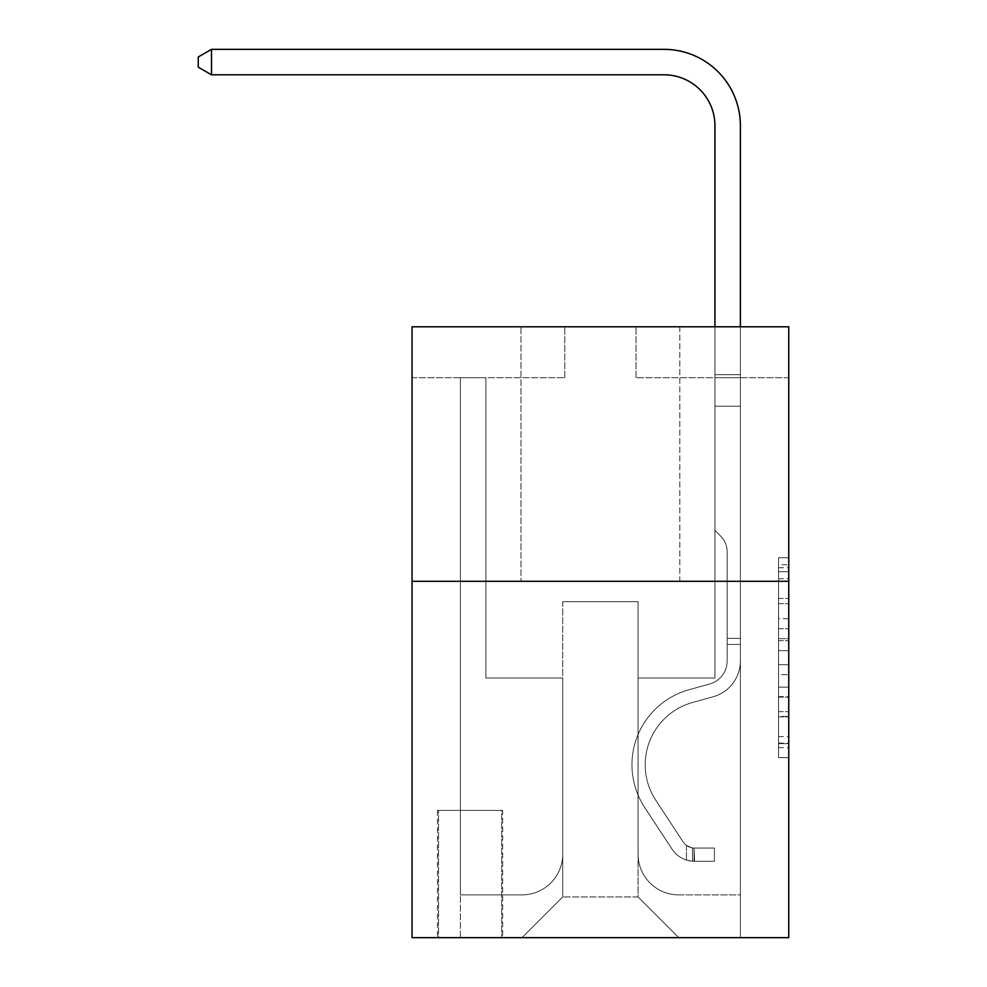 <?xml version="1.0" encoding="UTF-8"?>
<svg xmlns="http://www.w3.org/2000/svg" width="987" height="987" viewBox="0 0 987 987"><rect width="100%" height="100%" fill="white"/><g stroke="black" fill="none" stroke-linecap="round" stroke-linejoin="round"><path stroke-width="0.74" stroke-dasharray="4.93 3.7" d="M778.57 618.701L778.57 650.68L788.749 650.68L788.749 747.615L788.749 567.735L788.749 650.68L778.57 650.68L778.57 564.737L778.57 757.609L778.57 557.741L778.57 743.618L788.749 743.618L778.57 743.618L788.749 743.618L778.57 743.618L778.57 711.639L778.57 757.609L788.749 757.609L788.749 557.741L788.749 743.112L788.749 664.67L778.57 664.67L788.749 664.67L788.749 711.639L788.749 571.732L778.57 571.732L788.749 571.732L788.749 757.609L788.749 567.735L788.749 757.609L778.57 757.609L778.57 557.741L788.749 557.741L788.749 567.735L788.749 557.741L788.749 567.735L788.749 557.741L788.749 564.737L788.749 557.741L778.57 557.741L778.57 571.732L788.749 571.732L778.57 571.732L778.57 618.701L788.749 618.701M679.809 326.783L679.809 581.306L520.988 581.306L679.809 581.306L520.988 581.306L679.809 581.306L679.809 326.783L520.988 326.783L520.988 581.306L520.988 326.783L679.809 326.783M502.667 810.389L437.5 810.389L502.667 810.389L502.667 937.65L437.5 937.65L502.667 937.65M437.5 810.389L437.5 937.65M788.749 638.688L788.749 628.694L788.749 638.688L778.57 638.688L778.57 598.455L778.57 716.883L778.57 687.149L788.749 687.149L778.57 687.149L778.57 757.609L788.749 757.609L778.57 757.609L788.749 757.609L778.57 757.609L778.57 557.741L788.749 557.741L778.57 557.741L788.749 557.741L778.57 557.741L778.57 638.688L788.749 638.688M788.749 581.306L788.749 937.65L412.048 937.65L412.048 581.306L788.749 581.306L788.749 326.783L636.035 326.783L788.749 326.783L788.749 377.688L788.749 326.783L412.048 326.783L564.774 326.783L412.048 326.783L412.048 581.306L788.749 581.306L412.048 581.306M788.749 377.688L636.035 377.688L788.749 377.688M714.933 377.688L740.386 377.688L714.933 377.688L740.386 377.688L714.933 377.688L740.386 377.688L714.933 377.688L740.386 377.688L714.933 377.688L740.386 377.688L714.933 377.688L740.386 377.688L714.933 377.688L740.386 377.688L714.933 377.688L740.386 377.688L714.933 377.688L740.386 377.688L714.933 377.688L740.386 377.688L714.933 377.688L714.933 678.032L638.071 678.032L638.071 896.924L562.726 896.924L638.071 896.924L678.797 937.65L740.386 937.65L740.386 377.688L740.386 937.65L522.012 937.65L678.797 937.65L638.071 896.924L678.797 937.65L638.071 896.924L638.071 601.675L638.071 854.162A40.726 40.726 0 0 0 678.797 894.888L740.386 894.888L740.386 377.688L740.386 894.888L740.386 377.688L740.386 894.888L740.386 377.688L740.386 894.888L740.386 377.688L740.386 894.888L740.386 377.688L740.386 894.888L740.386 377.688L740.386 894.888L740.386 377.688L740.386 894.888L740.386 377.688L740.386 894.888L678.797 894.888A40.726 40.726 0 0 1 638.071 854.162A40.726 40.726 0 0 0 678.797 894.888A40.726 40.726 0 0 1 638.071 854.162A40.726 40.726 0 0 0 678.797 894.888A40.726 40.726 0 0 1 638.071 854.162A40.726 40.726 0 0 0 678.797 894.888A40.726 40.726 0 0 1 638.071 854.162A40.726 40.726 0 0 0 678.797 894.888A40.726 40.726 0 0 1 638.071 854.162A40.726 40.726 0 0 0 678.797 894.888A40.726 40.726 0 0 1 638.071 854.162A40.726 40.726 0 0 0 678.797 894.888A40.726 40.726 0 0 1 638.071 854.162A40.726 40.726 0 0 0 678.797 894.888A40.726 40.726 0 0 1 638.071 854.162A40.726 40.726 0 0 0 678.797 894.888A40.726 40.726 0 0 1 638.071 854.162L638.071 678.032L638.071 854.162L638.071 678.032L638.071 854.162L638.071 678.032L638.071 854.162L638.071 678.032L638.071 854.162L638.071 678.032L638.071 854.162L638.071 678.032L638.071 854.162L638.071 678.032L638.071 854.162L638.071 678.032L638.071 854.162L638.071 678.032L714.933 678.032L638.071 678.032L714.933 678.032L638.071 678.032L714.933 678.032L638.071 678.032L714.933 678.032L638.071 678.032L714.933 678.032L638.071 678.032L714.933 678.032L638.071 678.032L714.933 678.032L638.071 678.032L714.933 678.032L638.071 678.032L714.933 678.032L638.071 678.032L714.933 678.032L714.933 377.688M412.048 377.688L564.774 377.688L412.048 377.688L412.048 326.783L412.048 377.688M460.411 377.688L485.863 377.688L460.411 377.688L485.863 377.688L460.411 377.688L485.863 377.688L460.411 377.688L485.863 377.688L460.411 377.688L485.863 377.688L460.411 377.688L485.863 377.688L460.411 377.688L485.863 377.688L460.411 377.688L485.863 377.688L460.411 377.688L485.863 377.688L460.411 377.688L485.863 377.688L460.411 377.688L460.411 937.65L522.012 937.65L562.726 896.924L562.726 678.032L485.863 678.032L485.863 377.688L485.863 678.032L485.863 377.688L485.863 678.032L485.863 377.688L485.863 678.032L485.863 377.688L485.863 678.032L485.863 377.688L485.863 678.032L485.863 377.688L485.863 678.032L485.863 377.688L485.863 678.032L485.863 377.688L485.863 678.032L485.863 377.688L485.863 678.032L485.863 377.688L485.863 678.032L562.726 678.032L485.863 678.032L562.726 678.032L485.863 678.032L562.726 678.032L485.863 678.032L562.726 678.032L485.863 678.032L562.726 678.032L485.863 678.032L562.726 678.032L485.863 678.032L562.726 678.032L485.863 678.032L562.726 678.032L485.863 678.032L562.726 678.032L485.863 678.032L562.726 678.032L562.726 896.924L522.012 937.65L562.726 896.924L522.012 937.65L460.411 937.65L460.411 377.688L460.411 894.888L522.012 894.888A40.726 40.726 0 0 0 562.726 854.162L562.726 678.032L562.726 854.162A40.726 40.726 0 0 1 522.012 894.888A40.726 40.726 0 0 0 562.726 854.162A40.726 40.726 0 0 1 522.012 894.888A40.726 40.726 0 0 0 562.726 854.162A40.726 40.726 0 0 1 522.012 894.888A40.726 40.726 0 0 0 562.726 854.162A40.726 40.726 0 0 1 522.012 894.888A40.726 40.726 0 0 0 562.726 854.162A40.726 40.726 0 0 1 522.012 894.888A40.726 40.726 0 0 0 562.726 854.162A40.726 40.726 0 0 1 522.012 894.888A40.726 40.726 0 0 0 562.726 854.162A40.726 40.726 0 0 1 522.012 894.888A40.726 40.726 0 0 0 562.726 854.162A40.726 40.726 0 0 1 522.012 894.888A40.726 40.726 0 0 0 562.726 854.162A40.726 40.726 0 0 1 522.012 894.888L460.411 894.888L522.012 894.888L460.411 894.888L522.012 894.888L460.411 894.888L522.012 894.888L460.411 894.888L522.012 894.888L460.411 894.888L522.012 894.888L460.411 894.888L522.012 894.888L460.411 894.888L522.012 894.888L460.411 894.888L522.012 894.888L460.411 894.888L460.411 377.688M438.524 937.65L501.643 937.65L438.524 937.65L438.524 810.389L501.643 810.389L501.643 937.65L501.643 810.389L438.524 810.389L438.524 937.65M562.726 601.675L562.726 896.924L562.726 601.675L638.071 601.675L562.726 601.675M636.035 377.688L636.035 326.783L636.035 377.688M564.774 377.688L564.774 326.783L564.774 377.688M778.57 650.68L788.749 650.68L778.57 650.68M778.57 564.737L778.57 557.741L778.57 564.737L788.749 564.737L778.57 564.737M778.57 716.377L778.57 674.664L778.57 716.377L788.749 716.377L778.57 716.377M778.57 674.664L778.57 664.67L788.749 664.67L778.57 664.67L778.57 674.664L788.749 674.664L778.57 674.664M778.57 598.455L778.57 571.732L778.57 598.455L788.749 598.455L778.57 598.455M778.57 557.741L788.749 557.741L778.57 557.741L778.57 567.735L778.57 557.741L788.749 557.741M778.57 757.609L788.749 757.609L778.57 757.609L778.57 747.615L778.57 757.609M211.489 74.802L198.251 67.165L198.251 56.987L211.489 49.35L198.251 56.987L211.489 49.35L664.029 49.35A76.357 76.357 0 0 1 740.386 125.707L740.386 374.702L714.933 374.702L714.933 125.707L714.933 530.401L720.683 536.138A22.121 22.121 0 0 1 727.16 551.782L727.16 660.945L727.16 551.782A22.121 22.121 0 0 0 720.683 536.138L714.933 530.401L714.933 374.702L714.933 530.401L720.683 536.138A22.121 22.121 0 0 1 727.16 551.782L727.16 660.945A23.922 23.922 0 0 1 709.653 683.991A23.922 23.922 0 0 0 727.16 660.945A23.922 23.922 0 0 1 709.653 683.991A23.922 23.922 0 0 0 727.16 660.945L727.16 551.782A22.121 22.121 0 0 0 720.683 536.138L714.933 530.401L714.933 374.702L714.933 530.401L720.683 536.138L714.933 530.401L714.933 374.702L714.933 530.401L714.933 374.702L714.933 406.2L740.386 406.2L740.386 660.945A37.161 37.161 0 0 1 713.206 696.736A37.161 37.161 0 0 0 740.386 660.945A37.161 37.161 0 0 1 713.206 696.736A37.161 37.161 0 0 0 740.386 660.945L740.386 638.33L727.16 638.33L740.386 638.33L727.16 638.33L740.386 638.33L727.16 638.33L740.386 638.33L727.16 638.33L727.16 660.945A23.922 23.922 0 0 1 709.653 683.991A23.922 23.922 0 0 0 727.16 660.945L727.16 638.33L727.16 660.945A23.922 23.922 0 0 1 709.653 683.991A23.922 23.922 0 0 0 727.16 660.945A23.922 23.922 0 0 1 709.653 683.991A23.922 23.922 0 0 0 727.16 660.945L727.16 638.33L727.16 660.945A23.922 23.922 0 0 1 709.653 683.991A23.922 23.922 0 0 0 727.16 660.945L727.16 638.33L727.16 660.945A23.922 23.922 0 0 1 709.653 683.991A23.922 23.922 0 0 0 727.16 660.945A23.922 23.922 0 0 1 709.653 683.991A23.922 23.922 0 0 0 727.16 660.945L727.16 638.33L727.16 660.945A23.922 23.922 0 0 1 709.653 683.991A23.922 23.922 0 0 0 727.16 660.945L727.16 638.33L727.16 660.945A23.922 23.922 0 0 1 709.653 683.991A23.922 23.922 0 0 0 727.16 660.945A23.922 23.922 0 0 1 709.653 683.991L688.938 689.765L709.653 683.991A23.922 23.922 0 0 0 727.16 660.945A23.922 23.922 0 0 1 709.653 683.991L688.938 689.765L709.653 683.991A23.922 23.922 0 0 0 727.16 660.945L727.16 638.33L727.16 660.945A23.922 23.922 0 0 1 709.653 683.991L688.938 689.765L709.653 683.991A23.922 23.922 0 0 0 727.16 660.945A23.922 23.922 0 0 1 709.653 683.991L688.938 689.765L709.653 683.991A23.922 23.922 0 0 0 727.16 660.945A23.922 23.922 0 0 1 709.653 683.991L688.938 689.765L709.653 683.991A23.922 23.922 0 0 0 727.16 660.945L727.16 638.33L727.16 660.945A23.922 23.922 0 0 1 709.653 683.991L688.938 689.765L709.653 683.991A23.922 23.922 0 0 0 727.16 660.945A23.922 23.922 0 0 1 709.653 683.991L688.938 689.765A77.887 77.887 0 0 0 644.721 807.514A77.887 77.887 0 0 1 688.938 689.765L709.653 683.991L688.938 689.765A77.887 77.887 0 0 0 644.721 807.514A77.887 77.887 0 0 1 688.938 689.765A77.887 77.887 0 0 0 644.721 807.514A77.887 77.887 0 0 1 688.938 689.765L709.653 683.991A23.922 23.922 0 0 0 727.16 660.945A23.922 23.922 0 0 1 709.653 683.991L688.938 689.765A77.887 77.887 0 0 0 644.721 807.514A77.887 77.887 0 0 1 688.938 689.765L709.653 683.991L688.938 689.765A77.887 77.887 0 0 0 644.721 807.514A77.887 77.887 0 0 1 688.938 689.765A77.887 77.887 0 0 0 644.721 807.514A77.887 77.887 0 0 1 688.938 689.765L709.653 683.991L688.938 689.765A77.887 77.887 0 0 0 644.721 807.514A77.887 77.887 0 0 1 688.938 689.765L709.653 683.991A23.922 23.922 0 0 0 727.16 660.945L727.16 638.33L727.16 660.945A23.922 23.922 0 0 1 709.653 683.991L688.938 689.765A77.887 77.887 0 0 0 644.721 807.514A77.887 77.887 0 0 1 688.938 689.765A77.887 77.887 0 0 0 644.721 807.514A77.887 77.887 0 0 1 688.938 689.765L709.653 683.991L688.938 689.765A77.887 77.887 0 0 0 644.721 807.514A77.887 77.887 0 0 1 688.938 689.765A77.887 77.887 0 0 0 644.721 807.514L672.024 849.116L644.721 807.514A77.887 77.887 0 0 1 688.938 689.765L709.653 683.991L688.938 689.765A77.887 77.887 0 0 0 644.721 807.514L672.024 849.116L644.721 807.514A77.887 77.887 0 0 1 688.938 689.765A77.887 77.887 0 0 0 644.721 807.514L672.024 849.116L644.721 807.514A77.887 77.887 0 0 1 688.938 689.765A77.887 77.887 0 0 0 644.721 807.514L672.024 849.116L644.721 807.514A77.887 77.887 0 0 1 688.938 689.765L709.653 683.991A23.922 23.922 0 0 0 727.16 660.945A23.922 23.922 0 0 1 709.653 683.991L688.938 689.765A77.887 77.887 0 0 0 644.721 807.514L672.024 849.116L644.721 807.514A77.887 77.887 0 0 1 688.938 689.765A77.887 77.887 0 0 0 644.721 807.514L672.024 849.116L644.721 807.514A77.887 77.887 0 0 1 688.938 689.765A77.887 77.887 0 0 0 644.721 807.514L672.024 849.116A26.982 26.982 0 0 0 686.434 860.035C694.28 861.7 694.28 861.7 686.434 860.035C694.28 861.7 694.28 861.7 686.434 860.035A26.982 26.982 0 0 1 672.024 849.116L644.721 807.514L672.024 849.116A26.982 26.982 0 0 0 694.071 861.281A26.982 26.982 0 0 1 672.024 849.116A26.982 26.982 0 0 0 686.434 860.035C694.28 861.7 694.28 861.7 686.434 860.035C694.28 861.7 694.28 861.7 686.434 860.035A26.982 26.982 0 0 1 672.024 849.116L644.721 807.514L672.024 849.116A26.982 26.982 0 0 0 694.071 861.281A26.982 26.982 0 0 1 672.024 849.116A26.982 26.982 0 0 0 686.434 860.035C694.28 861.7 694.28 861.7 686.434 860.035C694.28 861.7 694.28 861.7 686.434 860.035A26.982 26.982 0 0 1 672.024 849.116L644.721 807.514A77.887 77.887 0 0 1 688.938 689.765L709.653 683.991L688.938 689.765A77.887 77.887 0 0 0 644.721 807.514L672.024 849.116A26.982 26.982 0 0 0 694.071 861.281A26.982 26.982 0 0 1 672.024 849.116A26.982 26.982 0 0 0 686.434 860.035C694.28 861.7 694.28 861.7 686.434 860.035C694.28 861.7 694.28 861.7 686.434 860.035A26.982 26.982 0 0 1 672.024 849.116L644.721 807.514L672.024 849.116A26.982 26.982 0 0 0 694.071 861.281A26.982 26.982 0 0 1 672.024 849.116A26.982 26.982 0 0 0 686.434 860.035C694.28 861.7 694.28 861.7 686.434 860.035C694.28 861.7 694.28 861.7 686.434 860.035A26.982 26.982 0 0 1 672.024 849.116L644.721 807.514L672.024 849.116A26.982 26.982 0 0 0 694.071 861.281A26.982 26.982 0 0 1 672.024 849.116A26.982 26.982 0 0 0 686.434 860.035C694.28 861.7 694.28 861.7 686.434 860.035C694.28 861.7 694.28 861.7 686.434 860.035A26.982 26.982 0 0 1 672.024 849.116L644.721 807.514A77.887 77.887 0 0 1 688.938 689.765A77.887 77.887 0 0 0 644.721 807.514L672.024 849.116A26.982 26.982 0 0 0 694.071 861.281A26.982 26.982 0 0 1 672.024 849.116A26.982 26.982 0 0 0 686.434 860.035C694.28 861.7 694.28 861.7 686.434 860.035C694.28 861.7 694.28 861.7 686.434 860.035A26.982 26.982 0 0 1 672.024 849.116L644.721 807.514L672.024 849.116A26.982 26.982 0 0 0 694.071 861.281A26.982 26.982 0 0 1 672.024 849.116A26.982 26.982 0 0 0 686.434 860.035C694.28 861.7 694.28 861.7 686.434 860.035C694.28 861.7 694.28 861.7 686.434 860.035A26.982 26.982 0 0 1 672.024 849.116L644.721 807.514L672.024 849.116A26.982 26.982 0 0 0 694.071 861.281A26.982 26.982 0 0 1 672.024 849.116A26.982 26.982 0 0 0 686.434 860.035C694.28 861.7 694.28 861.7 686.434 860.035C694.28 861.7 694.28 861.7 686.434 860.035A26.982 26.982 0 0 1 672.024 849.116L644.721 807.514A77.887 77.887 0 0 1 688.938 689.765A77.887 77.887 0 0 0 644.721 807.514L672.024 849.116A26.982 26.982 0 0 0 694.071 861.281A26.982 26.982 0 0 1 672.024 849.116A26.982 26.982 0 0 0 686.434 860.035C694.28 861.7 694.28 861.7 686.434 860.035C694.28 861.7 694.28 861.7 686.434 860.035A26.982 26.982 0 0 1 672.024 849.116L644.721 807.514L672.024 849.116A26.982 26.982 0 0 0 694.071 861.281L714.428 861.293L694.071 861.281A26.982 26.982 0 0 1 672.024 849.116L644.721 807.514A77.887 77.887 0 0 1 688.938 689.765L709.653 683.991A23.922 23.922 0 0 0 727.16 660.945L727.16 638.33L727.16 644.437L727.16 638.33L740.386 638.33L740.386 660.945A37.161 37.161 0 0 1 713.206 696.736A37.161 37.161 0 0 0 740.386 660.945L740.386 644.437L740.386 660.945A37.161 37.161 0 0 1 713.206 696.736A37.161 37.161 0 0 0 740.386 660.945A37.161 37.161 0 0 1 713.206 696.736A37.161 37.161 0 0 0 740.386 660.945A37.161 37.161 0 0 1 713.206 696.736A37.161 37.161 0 0 0 740.386 660.945A37.161 37.161 0 0 1 713.206 696.736A37.161 37.161 0 0 0 740.386 660.945A37.161 37.161 0 0 1 713.206 696.736A37.161 37.161 0 0 0 740.386 660.945A37.161 37.161 0 0 1 713.206 696.736A37.161 37.161 0 0 0 740.386 660.945A37.161 37.161 0 0 1 713.206 696.736A37.161 37.161 0 0 0 740.386 660.945A37.161 37.161 0 0 1 713.206 696.736L692.492 702.51L713.206 696.736A37.161 37.161 0 0 0 740.386 660.945A37.161 37.161 0 0 1 713.206 696.736L692.492 702.51L713.206 696.736A37.161 37.161 0 0 0 740.386 660.945A37.161 37.161 0 0 1 713.206 696.736L692.492 702.51L713.206 696.736A37.161 37.161 0 0 0 740.386 660.945A37.161 37.161 0 0 1 713.206 696.736L692.492 702.51A64.648 64.648 0 0 0 655.787 800.247A64.648 64.648 0 0 1 692.492 702.51A64.648 64.648 0 0 0 655.787 800.247A64.648 64.648 0 0 1 692.492 702.51L713.206 696.736L692.492 702.51A64.648 64.648 0 0 0 655.787 800.247A64.648 64.648 0 0 1 692.492 702.51L713.206 696.736L692.492 702.51A64.648 64.648 0 0 0 655.787 800.247A64.648 64.648 0 0 1 692.492 702.51A64.648 64.648 0 0 0 655.787 800.247A64.648 64.648 0 0 1 692.492 702.51L713.206 696.736L692.492 702.51A64.648 64.648 0 0 0 655.787 800.247A64.648 64.648 0 0 1 692.492 702.51L713.206 696.736L692.492 702.51A64.648 64.648 0 0 0 655.787 800.247A64.648 64.648 0 0 1 692.492 702.51A64.648 64.648 0 0 0 655.787 800.247A64.648 64.648 0 0 1 692.492 702.51L713.206 696.736L692.492 702.51A64.648 64.648 0 0 0 655.787 800.247A64.648 64.648 0 0 1 692.492 702.51L713.206 696.736L692.492 702.51A64.648 64.648 0 0 0 655.787 800.247A64.648 64.648 0 0 1 692.492 702.51A64.648 64.648 0 0 0 655.787 800.247L683.09 841.849L655.787 800.247A64.648 64.648 0 0 1 692.492 702.51A64.648 64.648 0 0 0 655.787 800.247L683.09 841.849L655.787 800.247A64.648 64.648 0 0 1 692.492 702.51L713.206 696.736L692.492 702.51A64.648 64.648 0 0 0 655.787 800.247L683.09 841.849L655.787 800.247A64.648 64.648 0 0 1 692.492 702.51A64.648 64.648 0 0 0 655.787 800.247L683.09 841.849L655.787 800.247A64.648 64.648 0 0 1 692.492 702.51A64.648 64.648 0 0 0 655.787 800.247L683.09 841.849L655.787 800.247A64.648 64.648 0 0 1 692.492 702.51L713.206 696.736L692.492 702.51A64.648 64.648 0 0 0 655.787 800.247L683.09 841.849L655.787 800.247A64.648 64.648 0 0 1 692.492 702.51A64.648 64.648 0 0 0 655.787 800.247L683.09 841.849A13.744 13.744 0 0 0 686.434 845.378C694.145 848.931 694.145 848.931 686.434 845.378C694.145 848.931 694.145 848.931 686.434 845.378A13.744 13.744 0 0 1 683.09 841.849L655.787 800.247L683.09 841.849A13.744 13.744 0 0 0 694.071 848.043A13.744 13.744 0 0 1 683.09 841.849A13.744 13.744 0 0 0 686.434 845.378C694.145 848.931 694.145 848.931 686.434 845.378C694.145 848.931 694.145 848.931 686.434 845.378A13.744 13.744 0 0 1 683.09 841.849L655.787 800.247L683.09 841.849A13.744 13.744 0 0 0 694.071 848.043A13.744 13.744 0 0 1 683.09 841.849A13.744 13.744 0 0 0 686.434 845.378C694.145 848.931 694.145 848.931 686.434 845.378C694.145 848.931 694.145 848.931 686.434 845.378A13.744 13.744 0 0 1 683.09 841.849L655.787 800.247A64.648 64.648 0 0 1 692.492 702.51A64.648 64.648 0 0 0 655.787 800.247L683.09 841.849A13.744 13.744 0 0 0 694.071 848.043A13.744 13.744 0 0 1 683.09 841.849A13.744 13.744 0 0 0 686.434 845.378C694.145 848.931 694.145 848.931 686.434 845.378C694.145 848.931 694.145 848.931 686.434 845.378A13.744 13.744 0 0 1 683.09 841.849L655.787 800.247L683.09 841.849A13.744 13.744 0 0 0 694.071 848.043A13.744 13.744 0 0 1 683.09 841.849A13.744 13.744 0 0 0 686.434 845.378C694.145 848.931 694.145 848.931 686.434 845.378C694.145 848.931 694.145 848.931 686.434 845.378A13.744 13.744 0 0 1 683.09 841.849L655.787 800.247L683.09 841.849A13.744 13.744 0 0 0 694.071 848.043A13.744 13.744 0 0 1 683.09 841.849A13.744 13.744 0 0 0 686.434 845.378C694.145 848.931 694.145 848.931 686.434 845.378C694.145 848.931 694.145 848.931 686.434 845.378A13.744 13.744 0 0 1 683.09 841.849L655.787 800.247A64.648 64.648 0 0 1 692.492 702.51A64.648 64.648 0 0 0 655.787 800.247L683.09 841.849A13.744 13.744 0 0 0 694.071 848.043A13.744 13.744 0 0 1 683.09 841.849A13.744 13.744 0 0 0 686.434 845.378C694.145 848.931 694.145 848.931 686.434 845.378C694.145 848.931 694.145 848.931 686.434 845.378A13.744 13.744 0 0 1 683.09 841.849L655.787 800.247L683.09 841.849A13.744 13.744 0 0 0 694.071 848.043A13.744 13.744 0 0 1 683.09 841.849A13.744 13.744 0 0 0 686.434 845.378C694.145 848.931 694.145 848.931 686.434 845.378C694.145 848.931 694.145 848.931 686.434 845.378A13.744 13.744 0 0 1 683.09 841.849L655.787 800.247L683.09 841.849A13.744 13.744 0 0 0 694.071 848.043A13.744 13.744 0 0 1 683.09 841.849A13.744 13.744 0 0 0 686.434 845.378C694.145 848.931 694.145 848.931 686.434 845.378C694.145 848.931 694.145 848.931 686.434 845.378A13.744 13.744 0 0 1 683.09 841.849L655.787 800.247A64.648 64.648 0 0 1 692.492 702.51A64.648 64.648 0 0 0 655.787 800.247L683.09 841.849A13.744 13.744 0 0 0 694.071 848.043A13.744 13.744 0 0 1 683.09 841.849A13.744 13.744 0 0 0 686.434 845.378A13.744 13.744 0 0 1 683.09 841.849L655.787 800.247L683.09 841.849A13.744 13.744 0 0 0 694.071 848.043L714.428 848.055L714.428 861.293L714.428 848.055L694.071 848.043L694.577 861.293L714.428 861.293L694.071 861.281L694.071 848.043L714.428 848.055L714.428 861.293L714.428 848.055L694.071 848.043L694.577 861.293L714.428 861.293L694.071 861.281L694.071 848.043L714.428 848.055L714.428 861.293L714.428 848.055L694.071 848.043L694.577 861.293L714.428 861.293L694.071 861.281L694.071 848.043L714.428 848.055L714.428 861.293L714.428 848.055L694.071 848.043L694.577 861.293L714.428 861.293L694.071 861.281L694.071 848.043L714.428 848.055L714.428 861.293L714.428 848.055L694.071 848.043L694.577 861.293L714.428 861.293L694.071 861.281L694.071 848.043L714.428 848.055L714.428 861.293L714.428 848.055L694.071 848.043L694.577 861.293L714.428 861.293L694.071 861.281L694.071 848.043L714.428 848.055L714.428 861.293L714.428 848.055L694.071 848.043L694.577 861.293L714.428 861.293L694.071 861.281L694.071 848.043L714.428 848.055L714.428 861.293L714.428 848.055L694.071 848.043L694.577 861.293L714.428 861.293L694.071 861.281L694.071 848.043L714.428 848.055L714.428 861.293L714.428 848.055L694.071 848.043L694.577 861.293L714.428 861.293L694.071 861.281L694.071 848.043L714.428 848.055L694.071 848.043L694.071 861.281L694.071 848.043A13.744 13.744 0 0 1 683.09 841.849L655.787 800.247A64.648 64.648 0 0 1 692.492 702.51L713.206 696.736A37.161 37.161 0 0 0 740.386 660.945L740.386 374.702L740.386 406.2L740.386 374.702L714.933 374.702L714.933 125.707A50.905 50.905 0 0 0 664.029 74.802L211.489 74.802L211.489 49.35L664.029 49.35A76.357 76.357 0 0 1 740.386 125.707L740.386 406.2L740.386 374.702L714.933 374.702L714.933 406.2L740.386 406.2L740.386 374.702L740.386 406.2L740.386 374.702L714.933 374.702L714.933 125.707A50.905 50.905 0 0 0 664.029 74.802L211.489 74.802L198.251 67.165L198.251 56.987L198.251 67.165L211.489 74.802L211.489 49.35L211.489 74.802L198.251 67.165L198.251 56.987L211.489 49.35L198.251 56.987L198.251 67.165L211.489 74.802L211.489 49.35L664.029 49.35A76.357 76.357 0 0 1 740.386 125.707L740.386 406.2L740.386 374.702L714.933 374.702L740.386 374.702L740.386 406.2L740.386 374.702L714.933 374.702L714.933 125.707A50.905 50.905 0 0 0 664.029 74.802L211.489 74.802L198.251 67.165L198.251 56.987L211.489 49.35L211.489 74.802L211.489 49.35L198.251 56.987L198.251 67.165L211.489 74.802L198.251 67.165L198.251 56.987L211.489 49.35L664.029 49.35A76.357 76.357 0 0 1 740.386 125.707L740.386 406.2L740.386 374.702L714.933 374.702L714.933 530.401L720.683 536.138A22.121 22.121 0 0 1 727.16 551.782A22.121 22.121 0 0 0 720.683 536.138L714.933 530.401L714.933 406.2L740.386 406.2L740.386 374.702L740.386 406.2L740.386 374.702L714.933 374.702L714.933 125.707A50.905 50.905 0 0 0 664.029 74.802L211.489 74.802L211.489 49.35L211.489 74.802L198.251 67.165L211.489 74.802L211.489 49.35L198.251 56.987L198.251 67.165L198.251 56.987L211.489 49.35L664.029 49.35A76.357 76.357 0 0 1 740.386 125.707L740.386 660.945A37.161 37.161 0 0 1 713.206 696.736A37.161 37.161 0 0 0 740.386 660.945L740.386 406.2L714.933 406.2L714.933 374.702L740.386 374.702L714.933 374.702L714.933 125.707A50.905 50.905 0 0 0 664.029 74.802L211.489 74.802L198.251 67.165L211.489 74.802L211.489 49.35L211.489 74.802L198.251 67.165L198.251 56.987L198.251 67.165L211.489 74.802L211.489 49.35L198.251 56.987L211.489 49.35L664.029 49.35A76.357 76.357 0 0 1 740.386 125.707L740.386 406.2L714.933 406.2L714.933 530.401L720.683 536.138A22.121 22.121 0 0 1 727.16 551.782A22.121 22.121 0 0 0 720.683 536.138L714.933 530.401L714.933 374.702L714.933 406.2L740.386 406.2L740.386 660.945A37.161 37.161 0 0 1 713.206 696.736A37.161 37.161 0 0 0 740.386 660.945L740.386 406.2L714.933 406.2L714.933 530.401L720.683 536.138A22.121 22.121 0 0 1 727.16 551.782A22.121 22.121 0 0 0 720.683 536.138L714.933 530.401L714.933 125.707A50.905 50.905 0 0 0 664.029 74.802L211.489 74.802L198.251 67.165L198.251 56.987L198.251 67.165L211.489 74.802L211.489 49.35L211.489 74.802L198.251 67.165L198.251 56.987L211.489 49.35L198.251 56.987L198.251 67.165L211.489 74.802L211.489 49.35L664.029 49.35A76.357 76.357 0 0 1 740.386 125.707L740.386 374.702L714.933 374.702L740.386 374.702L740.386 660.945A37.161 37.161 0 0 1 713.206 696.736A37.161 37.161 0 0 0 740.386 660.945L740.386 406.2L714.933 406.2L714.933 530.401L720.683 536.138A22.121 22.121 0 0 1 727.16 551.782A22.121 22.121 0 0 0 720.683 536.138L714.933 530.401L714.933 406.2L740.386 406.2L740.386 660.945A37.161 37.161 0 0 1 713.206 696.736L692.492 702.51L713.206 696.736A37.161 37.161 0 0 0 740.386 660.945L740.386 406.2L714.933 406.2L714.933 125.707A50.905 50.905 0 0 0 664.029 74.802L211.489 74.802L664.029 74.802L211.489 74.802L664.029 74.802L211.489 74.802L664.029 74.802L211.489 74.802L211.489 49.35L198.251 56.987L211.489 49.35L664.029 49.35A76.357 76.357 0 0 1 740.386 125.707L740.386 374.702L714.933 374.702L714.933 530.401L720.683 536.138A22.121 22.121 0 0 1 727.16 551.782A22.121 22.121 0 0 0 720.683 536.138L714.933 530.401L714.933 406.2L740.386 406.2L740.386 660.945A37.161 37.161 0 0 1 713.206 696.736A37.161 37.161 0 0 0 740.386 660.945L740.386 406.2L714.933 406.2L714.933 125.707A50.905 50.905 0 0 0 664.029 74.802L211.489 74.802L211.489 49.35L198.251 56.987L198.251 67.165L198.251 56.987L211.489 49.35L664.029 49.35A76.357 76.357 0 0 1 740.386 125.707L740.386 374.702L714.933 374.702L714.933 125.707A50.905 50.905 0 0 0 664.029 74.802L211.489 74.802L664.029 74.802L211.489 74.802L211.489 49.35L198.251 56.987L198.251 67.165L211.489 74.802L664.029 74.802L211.489 74.802L211.489 49.35L664.029 49.35A76.357 76.357 0 0 1 740.386 125.707L740.386 374.702L740.386 125.707L740.386 374.702L714.933 374.702L714.933 530.401L720.683 536.138A22.121 22.121 0 0 1 727.16 551.782A22.121 22.121 0 0 0 720.683 536.138L714.933 530.401L714.933 406.2L740.386 406.2L740.386 660.945A37.161 37.161 0 0 1 713.206 696.736A37.161 37.161 0 0 0 740.386 660.945L740.386 406.2L714.933 406.2L714.933 125.707A50.905 50.905 0 0 0 664.029 74.802M664.029 49.35A76.357 76.357 0 0 1 740.386 125.707A76.357 76.357 0 0 0 664.029 49.35A76.357 76.357 0 0 1 740.386 125.707A76.357 76.357 0 0 0 664.029 49.35A76.357 76.357 0 0 1 740.386 125.707A76.357 76.357 0 0 0 664.029 49.35A76.357 76.357 0 0 1 740.386 125.707A76.357 76.357 0 0 0 664.029 49.35A76.357 76.357 0 0 1 740.386 125.707L740.386 374.702L740.386 125.707L740.386 374.702L714.933 374.702L714.933 125.707L714.933 374.702L714.933 125.707L714.933 374.702L740.386 374.702L740.386 125.707L740.386 374.702L740.386 125.707L740.386 374.702L714.933 374.702L714.933 125.707M740.386 660.945L740.386 406.2L714.933 406.2L740.386 406.2L740.386 660.945L740.386 406.2L714.933 406.2L740.386 406.2L740.386 660.945L740.386 406.2L714.933 406.2L740.386 406.2L740.386 660.945M727.16 660.945L727.16 551.782A22.121 22.121 0 0 0 720.683 536.138A22.121 22.121 0 0 1 727.16 551.782A22.121 22.121 0 0 0 720.683 536.138A22.121 22.121 0 0 1 727.16 551.782L727.16 660.945M727.16 638.33L740.386 638.33L740.386 644.437L740.386 638.33L727.16 638.33M714.933 530.401L720.683 536.138L714.933 530.401M740.386 326.783L740.386 374.702L714.933 374.702L714.933 326.783M686.434 845.378C694.145 848.931 694.145 848.931 686.434 845.378C694.145 848.931 694.145 848.931 686.434 845.378L686.434 860.035L686.434 845.378M714.428 861.293L714.428 848.055L714.428 861.293M778.57 711.639L788.749 711.639L778.57 711.639M778.57 696.649L788.749 696.649M778.57 603.711L788.749 603.711L778.57 603.711M778.57 567.735L788.749 567.735M778.57 747.615L788.749 747.615M778.57 736.623L788.749 736.623M778.57 578.727L788.749 578.727M778.57 640.686L788.749 640.686L778.57 640.686M778.57 697.143L788.749 697.143L778.57 697.143M778.57 716.883L788.749 716.883L778.57 716.883M778.57 628.694L788.749 628.694L778.57 628.694M727.16 644.437L740.386 644.437L727.16 644.437M778.57 743.112L788.749 743.112M778.57 743.618L788.749 743.618M778.57 571.732L788.749 571.732M692.541 847.907L692.541 861.219L692.541 847.907"/><path stroke-width="1.48" d="M788.749 581.306L788.749 937.65L412.048 937.65L412.048 326.783L788.749 326.783L788.749 581.306L412.048 581.306M714.933 326.783L714.933 125.707A50.905 50.905 0 0 0 664.029 74.802L211.489 74.802L198.251 67.165L198.251 56.987L211.489 49.35L664.029 49.35A76.357 76.357 0 0 1 740.386 125.707L740.386 326.783M714.933 125.707A50.905 50.905 0 0 0 664.029 74.802A50.905 50.905 0 0 1 714.933 125.707A50.905 50.905 0 0 0 664.029 74.802A50.905 50.905 0 0 1 714.933 125.707A50.905 50.905 0 0 0 664.029 74.802A50.905 50.905 0 0 1 714.933 125.707A50.905 50.905 0 0 0 664.029 74.802A50.905 50.905 0 0 1 714.933 125.707A50.905 50.905 0 0 0 664.029 74.802M211.489 74.802L211.489 49.35L664.029 49.35"/></g></svg>
